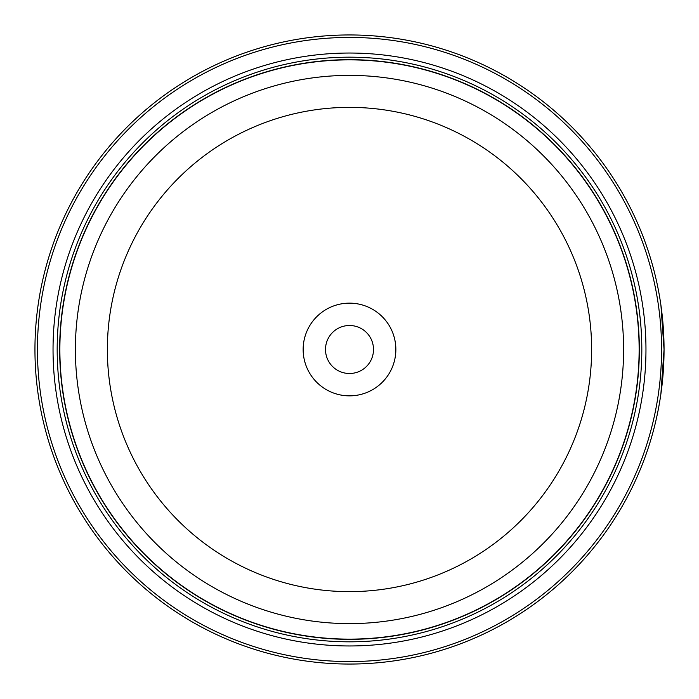 <?xml version="1.0" encoding="UTF-8"?>
<svg xmlns="http://www.w3.org/2000/svg" width="699" height="699" viewBox="0 0 699 699"><rect width="100%" height="100%" fill="white"/><g stroke="black" fill="none" stroke-linecap="round" stroke-linejoin="round"><path stroke-width="1.05" d="M639.218 349.5A289.718 289.718 0 0 1 349.5 639.218A289.718 289.718 0 0 1 59.782 349.5A289.718 289.718 0 0 1 349.5 59.782A289.718 289.718 0 0 1 639.218 349.5A289.718 289.718 0 0 0 349.5 59.782A289.718 289.718 0 0 0 59.782 349.5M663.133 373.449L662.023 385.158L664.05 349.5L662.783 321.304M660.922 305.218L664.05 349.483A314.55 314.55 0 0 1 349.5 664.05A314.55 314.55 0 0 1 34.95 349.5A314.55 314.55 0 0 1 349.5 34.95A314.55 314.55 0 0 1 664.05 349.5L660.878 394.079L661.988 385.464M663.106 373.79L663.307 371.108M663.867 360.361L664.015 353.939M663.893 339.504L664.015 345.026M395.852 349.5A46.352 46.352 0 0 0 349.5 303.148A46.352 46.352 0 0 0 303.148 349.5A46.352 46.352 0 0 0 349.5 395.852A46.352 46.352 0 0 0 395.852 349.5M373.502 349.5A24.002 24.002 0 0 0 349.5 325.498A24.002 24.002 0 0 0 325.498 349.5A24.002 24.002 0 0 0 349.5 373.502A24.002 24.002 0 0 0 373.502 349.5M37.431 349.5A312.069 312.069 0 0 0 349.5 661.569A312.069 312.069 0 0 0 661.569 349.5A312.069 312.069 0 0 0 349.5 37.431A312.069 312.069 0 0 0 37.431 349.5M663.77 362.86L663.168 373.013M645.963 349.5A296.463 296.463 0 0 0 349.5 53.037A296.463 296.463 0 0 0 53.037 349.5A296.463 296.463 0 0 0 349.5 645.963A296.463 296.463 0 0 0 645.963 349.5M641.822 349.5A292.322 292.322 0 0 0 349.5 57.178A292.322 292.322 0 0 0 57.178 349.5A292.322 292.322 0 0 0 349.5 641.822A292.322 292.322 0 0 0 641.822 349.5M639.34 349.5A289.84 289.84 0 0 1 349.5 639.34A289.84 289.84 0 0 1 59.66 349.5A289.84 289.84 0 0 1 349.5 59.66A289.84 289.84 0 0 1 639.34 349.5M59.869 349.5A289.631 289.631 0 0 0 349.5 639.131A289.631 289.631 0 0 0 639.131 349.5A289.631 289.631 0 0 0 349.5 59.869A289.631 289.631 0 0 0 59.869 349.5M623.613 349.5A274.113 274.113 0 0 1 349.5 623.613A274.113 274.113 0 0 1 75.387 349.5A274.113 274.113 0 0 1 349.5 75.387A274.113 274.113 0 0 1 623.613 349.5M107.366 349.5A242.134 242.134 0 0 0 349.5 591.634A242.134 242.134 0 0 0 591.634 349.5A242.134 242.134 0 0 0 349.5 107.366A242.134 242.134 0 0 0 107.366 349.5"/></g></svg>

